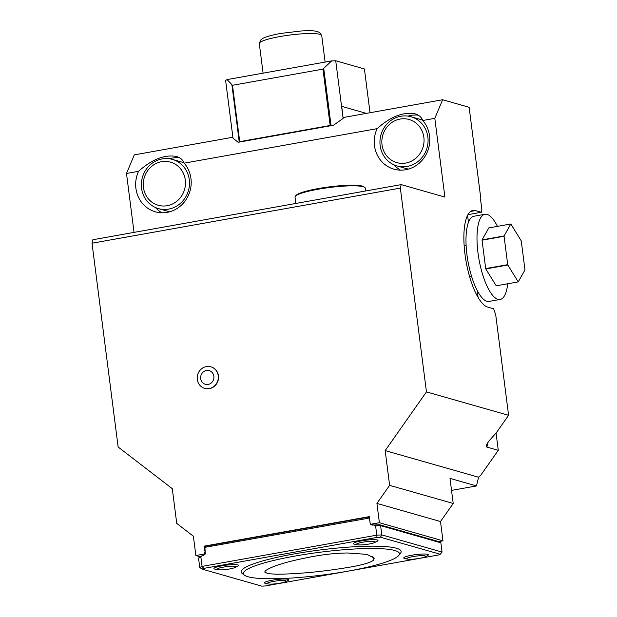 <?xml version="1.0" encoding="UTF-8"?>
<svg xmlns="http://www.w3.org/2000/svg" width="617" height="617" viewBox="0 0 617 617"><rect width="100%" height="100%" fill="white"/><g stroke="black" fill="none" stroke-linecap="round" stroke-linejoin="round"><path stroke-width="0.93" d="M351.258 566.9C363.513 564.663 370.886 562.442 373.37 560.221L374.249 558.1L366.976 554.382L347.656 552.994C337.538 553.04 326.3 554.151 313.96 556.318C288 561.169 271.796 566.028 265.356 570.887L264.701 572.028L268.025 573.687L276.94 574.242C299.43 573.964 324.203 571.519 351.258 566.9M518.241 281.884L507.822 265.009A29.523 9.402 -100.1 0 1 507.714 264.662L504.074 236.265A29.523 9.402 -100.1 0 1 504.097 235.941L510.814 223.986L521.257 240.885L524.974 269.899L518.241 281.884L496.222 285.818L485.795 268.95A29.523 9.402 -100.1 0 1 485.687 268.596L507.714 264.662M405.762 163.05A22.42 21.001 105.9 0 1 383.419 133.287A22.42 21.001 105.9 0 1 419.653 126.809A22.42 21.001 105.9 0 1 405.762 163.05M167.184 205.708A22.42 21.001 105.9 0 1 144.833 175.945A22.42 21.001 105.9 0 1 181.074 169.467A22.42 21.001 105.9 0 1 167.184 205.708M504.074 236.265L482.054 240.206A29.523 9.402 -100.1 0 1 482.078 239.882L504.097 235.941M485.687 268.596L482.054 240.206M507.822 265.009L485.795 268.95M482.078 239.882L488.787 227.92L510.814 223.986M407.22 166.436A25.567 23.947 105.9 0 1 396.993 165.934A25.567 23.947 105.9 0 1 380.974 134.784A25.567 23.947 105.9 0 1 411.015 116.76A25.567 23.947 105.9 0 1 427.997 142.527A25.567 23.947 105.9 0 1 407.22 166.436M168.634 209.094A25.567 23.947 105.9 0 1 158.415 208.592A25.567 23.947 105.9 0 1 142.388 177.441A25.567 23.947 105.9 0 1 172.428 159.417A25.567 23.947 105.9 0 1 189.419 185.185A25.567 23.947 105.9 0 1 168.634 209.094M247.988 576.741A78.668 11.468 -7.3 0 1 243.368 573.617A78.668 11.468 -7.3 0 1 319.938 552.246A78.668 11.468 -7.3 0 1 399.43 553.626A78.668 11.468 -7.3 0 1 335.563 573.208A78.668 11.468 -7.3 0 1 247.988 576.741M235.185 566.491A9.44 1.373 -7.3 0 1 234.73 567.64A9.44 1.373 -7.3 0 1 229.555 568.967A9.44 1.373 -7.3 0 1 218.187 569.761A9.44 1.373 -7.3 0 1 222.506 567.285A9.44 1.373 -7.3 0 1 235.185 566.491M425.005 555.902A9.44 1.373 -7.3 0 1 424.55 557.058A9.44 1.373 -7.3 0 1 419.375 558.385A9.44 1.373 -7.3 0 1 408.007 559.172A9.44 1.373 -7.3 0 1 412.326 556.696A9.44 1.373 -7.3 0 1 425.005 555.902M374.666 541.549A9.44 1.373 -7.3 0 1 374.21 542.705A9.44 1.373 -7.3 0 1 369.035 544.032A9.44 1.373 -7.3 0 1 357.667 544.826A9.44 1.373 -7.3 0 1 361.986 542.351A9.44 1.373 -7.3 0 1 374.666 541.549M285.509 580.72A9.44 1.373 -7.3 0 1 285.054 581.877A9.44 1.373 -7.3 0 1 279.887 583.204A9.44 1.373 -7.3 0 1 268.511 583.998A9.44 1.373 -7.3 0 1 272.83 581.523A9.44 1.373 -7.3 0 1 285.509 580.72M507.691 283.766A43.267 13.775 -100.1 0 1 500.156 299.461A43.267 13.775 -100.1 0 1 477.967 252.715A43.267 13.775 -100.1 0 1 484.923 214.276A43.267 13.775 -100.1 0 1 497.425 226.377M408.516 169.073A25.567 23.947 105.9 0 1 406.086 168.526L396.993 165.934M411.015 116.76L420.108 119.351A25.567 23.947 105.9 0 1 422.653 120.246M169.937 211.731A25.567 23.947 105.9 0 1 167.508 211.184L158.415 208.592M172.428 159.417L181.529 162.009A25.567 23.947 105.9 0 1 184.074 162.903M365.596 190.977L365.233 188.131A35.4 5.16 172.7 0 0 364.747 187.429L363.883 186.774A34.614 5.044 172.7 0 0 329.378 186.858A34.614 5.044 172.7 0 0 295.967 195.473L295.288 196.329A35.4 5.16 172.7 0 0 295.003 197.131L295.813 203.456M218.187 569.761A31.467 31.467 0 0 1 214.755 569.082A12.409 1.812 -7.3 0 1 226.007 565.187A12.409 1.812 -7.3 0 1 237.884 566.121A31.467 31.467 0 0 1 234.73 567.64M408.007 559.172A31.467 31.467 0 0 1 404.575 558.493A12.409 1.812 -7.3 0 1 415.827 554.598A12.409 1.812 -7.3 0 1 427.697 555.531A31.467 31.467 0 0 1 424.55 557.058M357.667 544.826A31.467 31.467 0 0 1 354.235 544.14A12.409 1.812 -7.3 0 1 365.488 540.253A12.409 1.812 -7.3 0 1 377.357 541.178A31.467 31.467 0 0 1 374.21 542.705M268.511 583.998A31.467 31.467 0 0 1 265.403 583.397A12.132 1.766 -7.3 0 1 276.354 579.579A12.132 1.766 -7.3 0 1 287.923 580.512A31.467 31.467 0 0 1 285.054 581.877M199.738 567.439L198.551 558.177L199.669 556.873L202.307 555.709L200.895 557.143L202.083 566.406L199.738 567.439L202.091 569.121L261.816 586.15L265.349 585.949L438.548 554.984L440.206 554.259L442.065 552.076L440.877 542.813L380.604 525.63L381.792 534.893L442.065 552.076M440.206 554.259L380.481 537.23L381.792 534.893L376.794 535.17L376.948 537.422L203.749 568.396L202.091 569.121M500.156 299.461L489.142 301.435A43.267 13.775 -100.1 0 1 466.953 254.682A43.267 13.775 -100.1 0 1 473.91 216.251L484.923 214.276M325.12 62.07L321.727 35.578A31.467 4.589 172.7 0 0 321.712 35.508A31.467 4.589 172.7 0 0 279.917 36.557A31.467 4.589 172.7 0 0 259.294 43.506A31.467 4.589 172.7 0 0 259.302 43.576L263.089 73.161M364.747 187.429A35.4 5.16 172.7 0 0 329.463 187.514A35.4 5.16 172.7 0 0 295.288 196.329M380.481 537.23L376.948 537.422M375.606 525.908L373.902 525.028L379.524 524.712L380.604 525.63L375.606 525.908L376.794 535.17L202.083 566.406L203.749 568.396M440.877 542.813L439.466 541.803L379.524 524.712M406.31 168.588A25.567 23.947 -74.1 0 0 406.534 168.657A25.567 23.947 -74.1 0 0 408.415 169.104M422.63 120.184A25.567 23.947 -74.1 0 0 420.547 119.482A25.567 23.947 -74.1 0 0 420.331 119.42M167.731 211.245A25.567 23.947 -74.1 0 0 167.947 211.315A25.567 23.947 -74.1 0 0 169.837 211.762M184.043 162.842A25.567 23.947 -74.1 0 0 181.969 162.14A25.567 23.947 -74.1 0 0 181.745 162.078M200.895 557.143L198.551 558.177M373.902 525.028L372.113 524.951A1.573 1.473 105.9 0 1 370.447 523.671L370.385 523.224M372.961 525.198L372.113 524.951M369.46 518.041L204.898 547.348L205.268 553.202A1.573 1.473 105.9 0 1 204.003 555.015L202.307 555.709M422.583 120.084A25.567 23.947 -74.1 0 0 421.612 119.783L420.547 119.482M406.534 168.657L407.59 168.958A25.567 23.947 -74.1 0 0 408.284 169.143M184.005 162.741A25.567 23.947 -74.1 0 0 183.033 162.441L181.969 162.14M167.947 211.315L169.012 211.616A25.567 23.947 -74.1 0 0 169.706 211.801M213.883 376.27A7.08 6.633 105.9 0 1 204.744 384.059A7.08 6.633 105.9 0 1 203.209 372.028A7.08 6.633 105.9 0 1 213.883 376.27M370.023 112.726L364.416 68.95L335.725 60.767A72.767 10.605 172.7 0 0 331.676 60.898L322.946 69.119L232.493 85.293L227.087 79.593A72.767 10.605 172.7 0 0 225.614 80.457L233.002 138.146L238.139 142.303L333.357 125.282A72.767 10.605 172.7 0 0 331.036 125.421L323.686 68.657M333.357 125.282L343.114 118.456L341.733 106.363L366.351 113.381M227.087 79.593L331.676 60.898M238.139 142.303A72.767 10.605 172.7 0 1 239.273 141.825L231.923 85.061M232.169 85.023L239.188 141.802M323.439 68.703L330.704 125.444A72.767 10.605 172.7 0 0 330.164 125.475L239.712 141.648L232.493 85.293M330.164 125.475L322.946 69.119M323.74 68.441L331.036 125.421M418.187 115.14A29.5 27.634 -74.1 0 0 410.891 115.418A29.5 27.634 -74.1 0 0 407.96 116.112M394.062 164.87A29.5 27.634 -74.1 0 0 400.448 170.138M179.609 157.798A29.5 27.634 -74.1 0 0 172.313 158.075A29.5 27.634 -74.1 0 0 169.382 158.77M155.476 207.528A29.5 27.634 -74.1 0 0 161.87 212.796M369.367 517.354L368.48 517.1L369.336 517.948M204.898 547.348L206.248 546.107L368.48 517.1M218.233 375.722A11.214 10.497 105.9 0 1 204.697 388.371A11.214 10.497 105.9 0 1 197.247 377.08A11.214 10.497 105.9 0 1 206.363 366.591A11.214 10.497 105.9 0 1 210.844 366.814A11.214 10.497 105.9 0 1 218.233 375.722M467.57 215.302L468.465 222.297M477.188 290.422L478.09 297.417M343.114 118.456L335.725 60.767M401.181 184.614L400.348 188.092L92.026 243.221L92.859 239.743L401.181 184.614L444.896 197.078L434.808 118.341L422.753 120.5A29.5 27.634 105.9 0 1 425.414 155.739A29.5 27.634 105.9 0 1 393.931 169.151A29.5 27.634 105.9 0 1 377.126 128.652L184.167 163.158A29.5 27.634 105.9 0 1 186.835 198.396A29.5 27.634 105.9 0 1 155.345 211.808A29.5 27.634 105.9 0 1 138.547 171.31L126.493 173.47L134.321 154.867L232.887 137.244M422.753 120.5C421.465 117.176 418.897 114.955 415.064 113.821C403.248 111.685 390.6 116.628 377.126 128.652M184.167 163.158C182.879 159.834 180.318 157.613 176.477 156.479C164.67 154.343 152.021 159.286 138.547 171.31M496.06 433.018L498.281 450.325L480.813 475.159L478.561 477.234L476.486 485.934L449.994 478.383L453.21 503.472L440.499 521.535L442.975 540.839L438.733 541.595M476.486 485.934L451.528 490.399M487.368 443.322L487.268 445.181L486.35 445.343M200.031 556.711L195.867 555.524L193.391 536.227L176.732 523.409L172.282 488.672L118.14 447.024L92.026 243.221M453.21 503.472L389.62 485.348L385.17 450.603L426.455 391.895L400.348 188.092M440.499 521.535L376.918 503.41L389.62 485.348M442.975 540.839L379.386 522.707L376.918 503.41M379.386 522.707L371.11 524.188L374.025 525.021M205.662 546.647L203.996 546.168L369.274 516.622L370.069 522.8L371.11 524.188M203.996 546.168L205.176 552.454M205.029 554.297L204.142 554.043L204.79 552.346M204.142 554.043L195.867 555.524M210.96 366.845A11.214 10.497 105.9 0 1 211.068 366.876A11.214 10.497 105.9 0 1 218.094 380.535A11.214 10.497 105.9 0 1 204.921 388.44A11.214 10.497 105.9 0 1 204.813 388.401M498.281 450.325L486.358 446.924A3.933 1.249 79.9 0 0 486.558 446.939A3.933 1.249 79.9 0 0 487.268 445.181M478.561 477.234L385.17 450.603M467.902 214.685L481.299 212.287L481.885 209.842L480.527 199.229M486.358 446.924C485.764 445.883 486.921 443.577 489.829 439.99L496.415 432.625L508.593 415.31L495.736 314.955L493.669 308.785L487.708 307.089A49.167 15.656 -100.1 0 1 465.496 257.852A49.167 15.656 -100.1 0 1 472.869 210.443A49.167 15.656 -100.1 0 1 475.345 210.59L481.299 212.287M434.808 118.341L442.636 99.738L469.136 107.296L480.898 199.16M442.636 99.738L343.16 117.531M134.036 232.378L126.493 173.47M508.593 415.31L426.455 391.895M373.37 560.221L372.768 556.279M243.622 574.327A80.634 11.754 -7.3 0 1 319.652 550.032A80.634 11.754 -7.3 0 1 399.361 554.375M470.601 211.438L475.345 210.59M259.294 43.506L260.644 40.074L262.549 38.593C264.022 37.637 268.125 35.794 280.588 33.441L301.489 30.943C313.745 30.511 316.266 30.804 319.598 32.562L321.712 35.508M466.12 245.612L464.154 245.959M471.658 276.586L469.691 276.94"/></g></svg>
